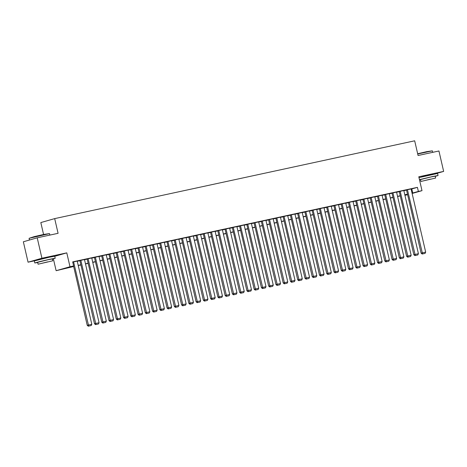<?xml version="1.0" encoding="UTF-8"?>
<svg xmlns="http://www.w3.org/2000/svg" width="467" height="467" viewBox="0 0 467 467"><rect width="100%" height="100%" fill="white"/><g stroke="black" fill="none" stroke-linecap="round" stroke-linejoin="round"><path stroke-width="0.7" d="M50.004 256.973L38.895 259.541M432.856 174.226L421.748 176.789M73.663 266.517L56.128 270.697L69.992 266.745L73.617 265.957L67.995 267.562L73.623 266.348M53.39 258.852L56.128 270.697M54.75 256.295L66.787 252.863L41.925 258.233L37.214 237.82L23.35 241.778L28.061 262.191L34.832 260.726M43.571 234.469L40.822 222.572L54.686 218.614L414.678 140.806L418.07 155.505L438.939 150.993L443.65 171.407L418.794 176.777L421.999 190.659L412.133 193.472M407.609 194.727L404.936 195.305M41.925 258.233L28.061 262.191M434.911 173.899L443.65 171.407M77.224 261.106L72.724 262.086M84.48 259.535L79.91 260.563M91.736 257.971L87.166 258.998M98.998 256.401L94.427 257.428M106.254 254.83L101.683 255.858M113.51 253.26L108.939 254.287M116.195 252.7L130.789 315.92L135.354 314.869L120.766 251.672L121.128 251.59L116.201 252.723M128.028 250.125L123.457 251.153M135.284 248.555L130.713 249.582M142.546 246.985L137.975 248.012M145.225 246.424L159.819 309.644L164.384 308.594L149.796 245.397L150.158 245.315L145.231 246.448M157.058 243.85L152.487 244.877M164.32 242.28L159.749 243.307M171.576 240.709L166.643 241.818L167.005 241.743L181.593 304.939L186.158 303.883L171.57 240.686M174.255 240.149L188.855 303.369L193.42 302.318L178.826 239.122L179.188 239.04L174.261 240.172M186.094 237.575L181.517 238.602M193.35 236.004L188.779 237.032M200.606 234.434L195.673 235.543L196.035 235.467L210.623 298.664L215.194 297.613L200.6 234.411M203.285 233.874L217.885 297.094L222.45 296.043L207.862 232.846L208.224 232.764L203.291 233.897M215.124 231.299L210.553 232.327M222.38 229.729L217.809 230.756M229.636 228.165L224.703 229.268L225.065 229.192L239.659 292.389L244.223 291.338L229.636 228.141M232.321 227.598L246.915 290.818L251.48 289.768L236.892 226.571L237.254 226.489L232.327 227.622M244.153 225.024L239.583 226.051M251.409 223.454L246.839 224.481M258.671 221.889L253.733 222.993L254.101 222.917L268.688 286.113L273.253 285.063L258.665 221.866M261.351 221.323L275.944 284.543L280.509 283.492L265.921 220.296L266.283 220.214L261.357 221.346M273.183 218.749L268.613 219.776M280.445 217.178L275.874 218.212M287.701 215.614L282.768 216.717L283.13 216.641L297.718 279.838L302.283 278.787L287.695 215.591M294.957 214.044L290.386 215.071M302.219 212.473L297.648 213.501M309.475 210.903L304.904 211.936M316.731 209.339L311.798 210.442L312.16 210.366L326.754 273.563L331.319 272.512L316.725 209.315M319.416 208.772L334.01 271.992L338.575 270.942L323.987 207.745L324.349 207.669L319.416 208.796M331.249 206.198L326.678 207.225M338.505 204.634L333.934 205.661M345.767 203.063L340.828 204.167L341.19 204.091L355.784 267.287L360.349 266.237L345.761 203.04M348.446 202.497L363.04 265.717L367.605 264.666L353.017 201.47L353.379 201.394L348.452 202.52M360.279 199.923L355.708 200.95M367.535 198.358L362.964 199.386M374.797 196.788L369.864 197.891L370.226 197.815L384.814 261.012L389.379 259.961L374.791 196.765M382.053 195.218L377.482 196.245M389.309 193.647L384.738 194.675M396.571 192.083L392 193.11M403.827 190.513L398.894 191.616L399.256 191.54L413.844 254.737L418.414 253.686L403.821 190.489M411.123 189.112L417.422 187.36L72.677 261.876L73.617 265.957M77.259 261.275L79.939 260.697M84.521 259.705L87.195 259.127M91.777 258.134L94.457 257.556M99.033 256.564L101.713 255.986M106.295 255L108.969 254.422M113.551 253.429L116.23 252.851M120.807 251.859L123.486 251.281M128.069 250.294L130.742 249.711M135.325 248.724L138.004 248.146M142.581 247.154L145.26 246.576M149.843 245.584L152.516 245.006M157.099 244.019L159.778 243.435M164.355 242.449L167.034 241.871M171.617 240.879L174.29 240.301M178.873 239.308L181.552 238.73M186.129 237.744L188.808 237.166M193.385 236.174L196.064 235.596M200.647 234.603L203.326 234.025M207.903 233.033L210.582 232.455M215.159 231.469L217.838 230.891M222.42 229.898L225.094 229.32M229.676 228.328L232.356 227.75M236.932 226.764L239.612 226.18M244.194 225.193L246.868 224.615M251.45 223.623L254.13 223.045M258.706 222.053L261.386 221.475M265.968 220.488L268.642 219.904M273.224 218.918L275.904 218.34M280.48 217.348L283.16 216.77M287.742 215.777L290.416 215.199M294.998 214.213L297.677 213.635M302.254 212.643L304.933 212.065M309.516 211.072L312.189 210.494M316.772 209.502L319.451 208.924M324.028 207.938L326.707 207.36M331.29 206.367L333.963 205.789M338.546 204.797L341.225 204.219M345.802 203.233L348.481 202.649M353.058 201.662L355.737 201.084M360.32 200.092L362.999 199.514M367.576 198.522L370.255 197.944M374.832 196.957L377.511 196.373M382.094 195.387L384.767 194.809M389.35 193.817L392.029 193.239M396.606 192.246L399.285 191.668M403.867 190.682L406.541 190.098M406.506 189.946L421.106 253.167L425.671 252.116L411.077 188.919L411.445 188.843L406.512 189.97M66.787 252.863L69.992 266.745M417.422 187.36L418.368 191.441L421.999 190.659M37.214 237.82L58.083 233.313L54.686 218.614M407.528 194.354L404.848 194.937M400.266 195.924L397.592 196.502M393.01 197.494L390.33 198.072M385.754 199.065L383.074 199.642M378.492 200.629L375.818 201.213M371.236 202.199L368.556 202.777M363.98 203.77L361.3 204.348M356.718 205.34L354.044 205.918M349.462 206.904L346.783 207.482M342.206 208.475L339.527 209.053M334.95 210.045L332.271 210.623M327.688 211.615L325.009 212.193M320.432 213.18L317.753 213.758M313.176 214.75L310.497 215.328M305.914 216.32L303.241 216.898M298.658 217.885L295.979 218.468M291.402 219.455L288.723 220.033M284.14 221.025L281.467 221.603M276.884 222.596L274.205 223.173M269.628 224.16L266.949 224.744M262.366 225.73L259.693 226.308M255.11 227.301L252.431 227.878M247.854 228.871L245.175 229.449M240.593 230.435L237.919 231.013M233.337 232.006L230.657 232.584M226.081 233.576L223.401 234.154M218.819 235.146L216.145 235.724M211.563 236.711L208.883 237.289M204.307 238.281L201.627 238.859M197.051 239.851L194.371 240.429M189.789 241.416L187.109 241.999M182.533 242.986L179.853 243.564M175.277 244.556L172.597 245.134M168.015 246.127L165.341 246.704M160.759 247.691L158.079 248.275M153.503 249.261L150.823 249.839M146.241 250.832L143.567 251.409M138.985 252.402L136.306 252.98M131.729 253.966L129.05 254.55M124.467 255.537L121.794 256.114M117.211 257.107L114.532 257.685M109.955 258.677L107.276 259.255M102.693 260.242L100.02 260.82M95.437 261.812L92.758 262.39M88.181 263.382L85.502 263.96M80.919 264.947L78.246 265.53M404.93 195.276L407.563 194.523M412.063 193.192L418.368 191.441M78.205 265.355L80.884 264.777M85.461 263.785L88.14 263.207M92.717 262.221L95.396 261.637M99.979 260.65L102.658 260.072M107.235 259.08L109.914 258.502M114.491 257.51L117.17 256.932M121.753 255.945L124.432 255.361M129.009 254.375L131.688 253.797M136.265 252.805L138.944 252.227M143.527 251.234L146.2 250.656M150.783 249.67L153.462 249.092M158.039 248.1L160.718 247.522M165.3 246.529L167.974 245.951M172.556 244.965L175.236 244.381M179.813 243.395L182.492 242.817M187.074 241.824L189.748 241.246M194.33 240.254L197.01 239.676M201.586 238.69L204.266 238.106M208.848 237.119L211.522 236.541M216.104 235.549L218.784 234.971M223.36 233.979L226.04 233.401M230.622 232.414L233.296 231.83M237.878 230.844L240.558 230.266M245.134 229.274L247.814 228.696M252.39 227.703L255.07 227.125M259.652 226.139L262.331 225.561M266.908 224.569L269.587 223.991M274.164 222.998L276.843 222.42M281.426 221.428L284.099 220.85M288.682 219.864L291.361 219.286M295.938 218.293L298.617 217.715M303.2 216.723L305.873 216.145M310.456 215.159L313.135 214.575M317.712 213.588L320.391 213.01M324.974 212.018L327.647 211.44M332.23 210.448L334.909 209.87M339.486 208.883L342.165 208.3M346.748 207.313L349.421 206.735M354.004 205.743L356.683 205.165M361.26 204.172L363.939 203.594M368.521 202.608L371.195 202.03M375.777 201.038L378.457 200.46M383.033 199.467L385.713 198.889M390.295 197.897L392.969 197.319M397.551 196.333L400.231 195.755M404.807 194.762L407.487 194.184M411.806 188.966L412.746 193.046M407.452 189.707L422.547 253.925L422.174 254.03L425.087 253.377L422.547 253.925M425.087 253.377L425.671 252.116M421.106 253.167L422.174 254.03M417.661 153.742L426.669 151.664L432.36 150.847L417.72 153.976M432.705 152.341L432.36 150.847M435.244 176.363L438.058 175.516L432.53 176.538L419.454 179.643M438.058 175.516L437.585 173.473L418.981 177.606M420.93 181.447L420.498 179.567L431.222 176.911L435.197 176.176L435.635 178.05L420.93 181.447L435.635 178.05M430.457 179.13L423.546 180.846L430.457 179.13M419.524 179.958L420.539 179.76M29.094 238.316L34.149 236.652L43.816 234.416L49.508 233.599L29.094 238.316L29.485 240.026M49.852 235.088L49.508 233.599M52.392 259.115L55.205 258.263L49.677 259.284L39.66 261.608L34.786 262.979L37.687 262.507M55.205 258.263L54.732 256.225L49.21 257.247L34.313 260.936L34.786 262.979M38.078 264.199L37.646 262.32L48.37 259.658L52.345 258.928L52.783 260.802L38.078 264.199L52.783 260.802M47.605 261.882L40.693 263.592L47.605 261.882M400.19 191.272L415.291 255.496L414.918 255.601L417.831 254.947L415.291 255.496M417.831 254.947L418.414 253.686M413.844 254.737L414.918 255.601M396.565 192.06L411.153 255.256L406.588 256.307L407.656 257.171L410.575 256.511L407.656 257.171M391.994 193.087L406.588 256.307M392.934 192.842L408.035 257.06M410.575 256.511L411.153 255.256M389.303 193.624L403.897 256.821L399.332 257.877L400.4 258.741L403.313 258.082L400.4 258.741M384.732 194.651L399.332 257.877M385.678 194.412L400.774 258.63M403.313 258.082L403.897 256.821M382.047 195.194L396.641 258.391L392.07 259.442L393.144 260.306L396.057 259.652L393.144 260.306M377.476 196.222L392.07 259.442M378.422 195.977L393.518 260.201M396.057 259.652L396.641 258.391M371.16 197.547L386.262 261.771L385.882 261.876L388.801 261.222L386.262 261.771M388.801 261.222L389.379 259.961M384.814 261.012L385.882 261.876M367.535 198.335L382.123 261.532L377.558 262.582L378.626 263.446L381.545 262.787L378.626 263.446M362.958 199.362L377.558 262.582M363.904 199.117L379 263.335M381.545 262.787L382.123 261.532M360.273 199.899L374.867 263.096L370.296 264.153L371.37 265.011L374.283 264.357L371.37 265.011M355.702 200.927L370.296 264.153M356.648 200.687L371.744 264.906M374.283 264.357L374.867 263.096M349.386 202.252L364.488 266.476L364.114 266.581L367.027 265.927L364.488 266.476M367.027 265.927L367.605 264.666M363.04 265.717L364.114 266.581M342.13 203.822L357.226 268.046L356.852 268.151L359.771 267.498L357.226 268.046M359.771 267.498L360.349 266.237M355.784 267.287L356.852 268.151M338.499 204.604L353.093 267.807L348.528 268.858L349.596 269.722L352.509 269.062L349.596 269.722M333.928 205.638L348.528 268.858M334.874 205.392L349.97 269.611M352.509 269.062L353.093 267.807M331.243 206.175L345.831 269.371L341.266 270.422L342.34 271.286L345.253 270.632L342.34 271.286M326.672 207.202L341.266 270.422M327.612 206.963L342.714 271.181M345.253 270.632L345.831 269.371M320.356 208.527L335.452 272.751L335.078 272.856L337.997 272.203L335.452 272.751M337.997 272.203L338.575 270.942M334.01 271.992L335.078 272.856M313.1 210.097L328.196 274.322L327.822 274.427L330.735 273.773L328.196 274.322M330.735 273.773L331.319 272.512M326.754 273.563L327.822 274.427M309.469 210.88L324.057 274.082L319.492 275.133L320.566 275.997L323.479 275.337L320.566 275.997M304.898 211.913L319.492 275.133M305.838 211.668L320.94 275.886M323.479 275.337L324.057 274.082M302.213 212.45L316.801 275.647L312.236 276.697L313.304 277.561L316.223 276.908L313.304 277.561M297.642 213.477L312.236 276.697M298.582 213.238L313.684 277.456M316.223 276.908L316.801 275.647M294.951 214.02L309.545 277.217L304.98 278.268L306.048 279.132L308.961 278.478L306.048 279.132M290.381 215.048L304.98 278.268M291.326 214.802L306.422 279.027M308.961 278.478L309.545 277.217M284.064 216.373L299.166 280.597L298.792 280.702L301.705 280.042L299.166 280.597M301.705 280.042L302.283 278.787M297.718 279.838L298.792 280.702M280.439 217.155L295.027 280.352L290.462 281.408L291.531 282.272L294.449 281.613L291.531 282.272M275.869 218.182L290.462 281.408M276.808 217.943L291.91 282.161M294.449 281.613L295.027 280.352M273.177 218.725L287.771 281.922L283.206 282.973L284.275 283.837L287.187 283.183L284.275 283.837M268.607 219.753L283.206 282.973M269.552 219.508L284.648 283.732M287.187 283.183L287.771 281.922M262.291 221.078L277.392 285.302L277.019 285.407L279.931 284.753L277.392 285.302M279.931 284.753L280.509 283.492M275.944 284.543L277.019 285.407M255.035 222.648L270.136 286.866L269.757 286.977L272.675 286.318L270.136 286.866M272.675 286.318L273.253 285.063M268.688 286.113L269.757 286.977M251.404 223.43L265.997 286.627L261.432 287.684L262.501 288.542L265.414 287.888L262.501 288.542M246.833 224.458L261.432 287.684M247.779 224.218L262.874 288.437M265.414 287.888L265.997 286.627M244.148 225.001L258.741 288.197L254.171 289.248L255.245 290.112L258.158 289.458L255.245 290.112M239.577 226.028L254.171 289.248M240.517 225.783L255.618 290.007M258.158 289.458L258.741 288.197M233.261 227.353L248.362 291.577L247.983 291.682L250.902 291.029L248.362 291.577M250.902 291.029L251.48 289.768M246.915 290.818L247.983 291.682M226.005 228.923L241.1 293.142L240.727 293.253L243.64 292.593L241.1 293.142M243.64 292.593L244.223 291.338M239.659 292.389L240.727 293.253M222.374 229.706L236.967 292.902L232.397 293.953L233.471 294.817L236.384 294.163L233.471 294.817M217.803 230.733L232.397 293.953M218.749 230.494L233.844 294.712M236.384 294.163L236.967 292.902M215.118 231.276L229.706 294.473L225.141 295.523L226.215 296.387L229.128 295.734L226.215 296.387M210.547 232.303L225.141 295.523M211.487 232.058L226.588 296.282M229.128 295.734L229.706 294.473M204.231 233.628L219.327 297.853L218.953 297.958L221.872 297.304L219.327 297.853M221.872 297.304L222.45 296.043M217.885 297.094L218.953 297.958M196.975 235.199L212.071 299.417L211.697 299.528L214.61 298.868L212.071 299.417M214.61 298.868L215.194 297.613M210.623 298.664L211.697 299.528M193.344 235.981L207.932 299.178L203.367 300.228L204.441 301.092L207.354 300.439L204.441 301.092M188.773 237.008L203.367 300.228M189.713 236.769L204.815 300.987M207.354 300.439L207.932 299.178M186.088 237.551L200.676 300.748L196.111 301.799L197.179 302.663L200.098 302.009L197.179 302.663M181.517 238.579L196.111 301.799M182.457 238.333L197.553 302.558M200.098 302.009L200.676 300.748M175.201 239.904L190.297 304.128L189.923 304.233L192.836 303.573L190.297 304.128M192.836 303.573L193.42 302.318M188.855 303.369L189.923 304.233M167.939 241.474L183.041 305.692L182.667 305.803L185.58 305.144L183.041 305.692M185.58 305.144L186.158 303.883M181.593 304.939L182.667 305.803M164.314 242.256L178.902 305.453L174.337 306.504L175.405 307.368L178.324 306.714L175.405 307.368M159.743 243.284L174.337 306.504M160.683 243.038L175.779 307.263M178.324 306.714L178.902 305.453M157.052 243.827L171.646 307.023L167.081 308.074L168.149 308.938L171.062 308.284L168.149 308.938M152.481 244.854L167.081 308.074M153.427 244.609L168.523 308.833M171.062 308.284L171.646 307.023M146.165 246.179L161.267 310.397L160.893 310.508L163.806 309.849L161.267 310.397M163.806 309.849L164.384 308.594M159.819 309.644L160.893 310.508M142.54 246.961L157.128 310.158L152.563 311.215L153.631 312.079L156.55 311.419L153.631 312.079M137.969 247.989L152.563 311.215M138.909 247.749L154.011 311.968M156.55 311.419L157.128 310.158M135.278 248.532L149.872 311.728L145.307 312.779L146.375 313.643L149.288 312.989L146.375 313.643M130.707 249.559L145.307 312.779M131.653 249.314L146.749 313.538M149.288 312.989L149.872 311.728M128.022 250.102L142.61 313.299L138.045 314.349L139.119 315.213L142.032 314.56L139.119 315.213M123.451 251.129L138.045 314.349M124.391 250.884L139.493 315.108M142.032 314.56L142.61 313.299M117.135 252.454L132.237 316.673L131.857 316.784L134.776 316.124L132.237 316.673M134.776 316.124L135.354 314.869M130.789 315.92L131.857 316.784M113.504 253.237L128.098 316.433L123.533 317.49L124.601 318.348L127.514 317.694L124.601 318.348M108.934 254.264L123.533 317.49M109.879 254.025L124.975 318.243M127.514 317.694L128.098 316.433M106.248 254.807L120.842 318.004L116.271 319.054L117.345 319.918L120.258 319.265L117.345 319.918M101.678 255.834L116.271 319.054M102.617 255.589L117.719 319.813M120.258 319.265L120.842 318.004M98.992 256.377L113.58 319.574L109.015 320.625L110.084 321.489L113.002 320.835L110.084 321.489M94.422 257.405L109.015 320.625M95.361 257.159L110.463 321.384M113.002 320.835L113.58 319.574M91.73 257.942L106.324 321.144L101.759 322.195L102.828 323.059L105.74 322.399L102.828 323.059M87.16 258.975L101.759 322.195M88.105 258.73L103.201 322.948M105.74 322.399L106.324 321.144M84.474 259.512L99.068 322.709L94.497 323.759L95.572 324.623L98.484 323.97L95.572 324.623M79.904 260.539L94.497 323.759M80.844 260.3L95.945 324.518M98.484 323.97L99.068 322.709M77.218 261.082L91.806 324.279L87.241 325.33L88.31 326.194L91.228 325.54L88.31 326.194M73.541 265.98L87.241 325.33M73.588 261.864L88.689 326.089M91.228 325.54L91.806 324.279"/></g></svg>

